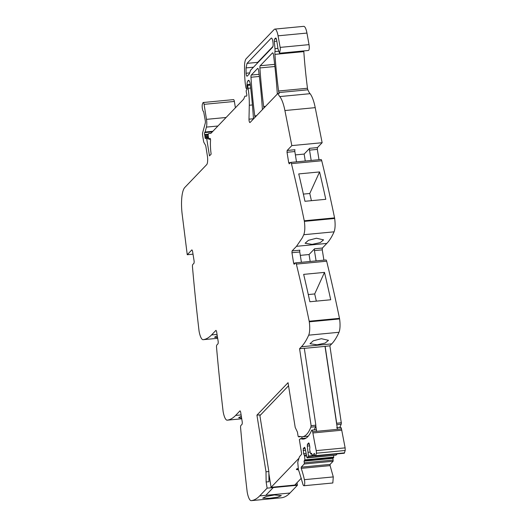 <?xml version="1.0" encoding="UTF-8"?>
<svg xmlns="http://www.w3.org/2000/svg" width="527" height="527" viewBox="0 0 527 527"><rect width="100%" height="100%" fill="white"/><g stroke="black" fill="none" stroke-linecap="round" stroke-linejoin="round"><path stroke-width="0.79" d="M266.142 481.981L268.981 481.711L268.849 471.533L266.003 471.803L266.142 481.981L267.117 488.147L273.269 487.561L273.203 487.126M273.263 487.515L265.825 495.327L273.269 487.561L297.419 485.262L297.347 484.781L294.797 485.024L297.347 484.781L297.017 482.712M281.53 497.765A12.358 3.366 -95.4 0 0 281.57 497.758A12.358 3.366 -95.4 0 0 281.602 497.758A148.291 40.362 -95.4 0 0 289.975 493.028L259.673 495.914A148.291 40.362 -95.4 0 1 253.27 500.195A148.291 40.362 -95.4 0 1 251.3 500.643A12.358 3.366 -95.4 0 1 251.267 500.65A12.358 3.366 -95.4 0 1 247.216 492.172A2.964 0.81 -95.4 0 1 247.13 491.566A593.178 161.44 -95.4 0 1 246.965 490.136A593.178 161.44 -95.4 0 1 240.602 427.858A2.47 0.672 -95.4 0 1 240.898 425.48L242.17 424.149L242.301 422.344L240.622 411.87L240.035 410.816L235.609 415.434A148.291 40.362 -95.4 0 1 229.205 419.716A148.291 40.362 -95.4 0 1 227.236 420.164A12.358 3.366 -95.4 0 1 227.203 420.171A12.358 3.366 -95.4 0 1 223.152 411.692A2.964 0.81 -95.4 0 1 223.066 411.086A593.178 161.44 -95.4 0 1 222.901 409.657A593.178 161.44 -95.4 0 1 216.538 347.372A2.47 0.672 -95.4 0 1 216.834 345.001L218.106 343.67L218.237 341.865L216.557 331.391L215.971 330.337L211.544 334.955A148.291 40.362 -95.4 0 1 205.141 339.23A148.291 40.362 -95.4 0 1 203.172 339.684A12.358 3.366 -95.4 0 1 203.139 339.691A12.358 3.366 -95.4 0 1 199.087 331.213A2.964 0.81 -95.4 0 1 199.002 330.607A593.178 161.44 -95.4 0 1 198.837 329.177A593.178 161.44 -95.4 0 1 192.474 266.893A2.47 0.672 -95.4 0 1 192.77 264.521L194.041 263.19L194.173 261.385L192.493 250.911L191.907 249.857L187.243 254.725L182.21 214.575A24.716 6.726 -95.4 0 1 184.799 187.474L206.683 164.641A7.418 2.016 -95.4 0 0 207.335 155.63L205.892 146.625A2.47 0.672 -95.4 0 0 205.438 145.116L203.975 142.54A2.47 0.672 -95.4 0 1 203.527 141.032L202.625 135.38A2.47 0.672 -95.4 0 1 202.638 132.791L205.267 123.186A2.47 0.672 -95.4 0 0 205.286 120.604L203.659 111.632A4.203 1.146 -95.4 0 1 202.328 108.259A4.203 1.146 -95.4 0 1 202.546 103.727L202.981 102.772A2.47 0.672 -95.4 0 1 203.244 102.508A2.47 0.672 -95.4 0 1 204.074 104.346L206.479 119.352A7.418 2.016 -95.4 0 1 206.426 127.106L205.082 132.027A1.238 0.336 -95.4 0 1 204.983 132.237L204.621 132.613A1.238 0.336 -95.4 0 0 204.601 134.523A2.47 0.672 -95.4 0 1 204.779 135.334L204.937 136.328A2.47 0.672 -95.4 0 1 205.036 137.224A1.238 0.336 -95.4 0 0 205.504 138.588A1.238 0.336 -95.4 0 0 205.563 138.561L206.261 137.949A1.238 0.336 -95.4 0 1 206.32 137.916A1.238 0.336 -95.4 0 1 206.736 138.838L209.469 155.873L211.149 154.121A19.776 5.382 -95.4 0 1 210.536 140.38A1.357 0.369 -95.4 0 0 210.036 138.364A7.912 2.154 -95.4 0 0 209.983 138.364A7.912 2.154 -95.4 0 0 209.16 139.161A1.238 0.336 -95.4 0 1 209.035 139.286A1.238 0.336 -95.4 0 1 208.62 138.364L208.218 135.887A1.238 0.336 -95.4 0 1 208.257 134.504L208.435 134.049A4.941 1.344 -95.4 0 1 209.015 133.403A4.941 1.344 -95.4 0 1 209.054 133.403L210.635 133.43A4.941 1.344 -95.4 0 0 210.675 133.43A4.941 1.344 -95.4 0 0 210.971 133.272L243.599 99.228A2.47 0.672 -95.4 0 0 243.737 98.997L244.772 96.421A2.47 0.672 -95.4 0 1 245.062 96.112A2.47 0.672 -95.4 0 1 245.081 96.112L246.511 96.138A1.482 0.402 -95.4 0 0 246.524 96.138A1.482 0.402 -95.4 0 0 246.61 96.085A1.482 0.402 -95.4 0 0 246.636 93.813A2.47 0.672 -95.4 0 1 246.465 93.022L246.261 91.738A1.238 0.336 -95.4 0 1 246.346 90.269L246.959 89.359A1.238 0.336 -95.4 0 0 247.084 88.207L246.893 86.039A1.238 0.336 -95.4 0 1 247.038 84.86L247.618 85.367L248.092 88.325A27.187 7.398 -95.4 0 1 248.803 93.799A27.187 7.398 -95.4 0 1 249.291 105.248L248.994 119.181A2.47 0.672 -95.4 0 0 249.936 122.554A2.47 0.672 -95.4 0 0 250.081 122.475L277.894 93.457A24.716 6.726 -95.4 0 0 279.765 96.573A24.716 6.726 -95.4 0 1 284.909 110.538L291.833 145.604L287.162 150.472L294.975 149.727A1.482 0.402 84.6 0 0 294.843 151.532L296.497 161.842M235.398 107.791L234.383 101.454A2.47 0.672 -95.4 0 0 233.547 99.616L203.244 102.508M276.332 38.853L274.639 39.011L275.496 38.115A2.964 0.81 -95.4 0 1 275.674 38.023A2.964 0.81 -95.4 0 1 276.675 40.223L277.584 45.928A7.418 2.016 -95.4 0 1 277.867 48.425L279.534 53.227L308.42 50.473A4.447 1.212 -95.4 0 0 309.237 46.416A4.447 1.212 -95.4 0 0 309.026 44.637L306.945 33.069A9.888 2.688 -95.4 0 0 303.717 26.35L274.83 29.104A9.888 2.688 -95.4 0 0 274.244 29.42L246.162 58.728A12.358 3.366 -95.4 0 0 244.521 66.389A46.962 12.78 -95.4 0 0 245.193 82.904A2.47 0.672 -95.4 0 0 245.266 83.51L245.957 87.825L246.28 88.562L247.038 88.648A1.238 0.336 -95.4 0 0 247.058 88.648A1.238 0.336 -95.4 0 0 247.097 88.635L247.097 88.641M303.776 50.915A5.191 1.41 -95.4 0 0 303.815 51.62A173.008 47.087 -95.4 0 0 307.472 88.253A2.47 0.672 -95.4 0 0 307.854 89.801A24.716 6.726 -95.4 0 0 310.067 93.687L279.765 96.573M318.993 159.701L317.34 149.385L317.471 147.58L322.135 142.712L315.212 107.646A24.716 6.726 -95.4 0 0 314.579 104.748A24.716 6.726 -95.4 0 0 310.838 94.761A24.716 6.726 -95.4 0 0 310.067 93.687M334.671 218.481L304.369 221.366C305.113 227.242 304.916 231.696 303.783 234.713L334.085 231.827C335.218 228.804 335.416 224.357 334.671 218.481A2.964 0.81 -95.4 0 0 334.573 217.888A593.178 161.44 -95.4 0 0 321.74 160.755A2.47 0.672 -95.4 0 0 321.029 159.503L290.72 162.395A2.47 0.672 -95.4 0 0 290.575 162.474L289.211 163.851M334.085 231.827C331.878 236.801 329.454 240.661 326.812 243.421L322.386 248.039L322.254 249.844L323.907 260.154M339.704 427.502A72.667 19.776 -95.4 0 0 341.153 424.281A2.003 0.547 -95.4 0 0 341.292 422.832L329.876 345.811L331.733 343.874A148.291 40.362 -95.4 0 0 339.006 332.28A12.358 3.366 -95.4 0 0 339.592 318.934A2.964 0.81 -95.4 0 0 339.487 318.348A593.178 161.44 -95.4 0 0 326.661 261.208A2.47 0.672 -95.4 0 0 325.943 259.963L295.64 262.848A2.47 0.672 -95.4 0 0 295.489 262.927L294.132 264.31M300.686 436.672L298.638 436.87A1.976 0.54 -95.4 0 1 297.972 435.421A1.976 0.54 -95.4 0 1 297.972 435.407L297.439 432.107L295.212 427.437L288.045 382.681L256.932 415.144L259.771 414.868L268.849 471.533M299.975 436.488L298.967 436.58A7.418 2.016 -95.4 0 1 299.408 436.343A7.418 2.016 -95.4 0 1 299.672 436.382A72.667 19.776 -95.4 0 0 302.314 436.758A72.667 19.776 -95.4 0 0 310.851 427.166A2.003 0.547 -95.4 0 0 310.989 425.724L315.844 425.164L310.989 425.724M331.733 343.874L301.424 346.766L299.573 348.703L311.108 425.612M301.424 346.766A148.291 40.362 -95.4 0 0 308.697 335.172A12.358 3.366 -95.4 0 0 309.283 321.826A2.964 0.81 -95.4 0 0 309.184 321.233A593.178 161.44 -95.4 0 0 296.352 264.099A2.47 0.672 -95.4 0 0 295.64 262.848M294.218 264.258L293.631 263.204L291.951 252.729L292.083 250.931L296.51 246.307L326.812 243.421M303.783 234.713L302.248 237.914L296.51 246.307M304.369 221.366A2.964 0.81 -95.4 0 0 304.263 220.78A593.178 161.44 -95.4 0 0 303.993 219.463A593.178 161.44 -95.4 0 0 291.438 163.64A2.47 0.672 -95.4 0 0 290.72 162.395M289.297 163.805L288.71 162.751L287.031 152.277L287.162 150.472M267.117 488.147L259.673 495.914M266.003 471.803L256.932 415.144M298.638 436.87A1.976 0.54 -95.4 0 0 298.75 436.804L298.967 436.58M274.35 494.958L266.24 496.493L262.703 498.18L269.593 498.298L277.749 497.139L281.313 495.611L274.35 494.958M241.326 416.277L238.639 417.7L241.623 418.089M217.262 335.791L214.575 337.221L217.559 337.609M193.02 254.172L187.243 254.725M278.322 51.284L274.969 51.606A5.191 1.41 -95.4 0 0 274.929 54.373A173.008 47.087 -95.4 0 0 278.585 91.006A2.47 0.672 -95.4 0 0 278.967 92.554A24.716 6.726 -95.4 0 0 279.31 93.325L277.894 93.457M253.474 118.937A2.47 0.672 -95.4 0 0 253.454 118.437A173.008 47.087 -95.4 0 0 250.299 84.689A4.941 1.344 -95.4 0 0 248.54 80.341A4.941 1.344 -95.4 0 0 248.243 80.506L247.822 80.947A5.929 1.614 -95.4 0 0 247.031 84.867M279.534 53.227L280.357 49.169A4.447 1.212 -95.4 0 0 280.14 47.39L278.058 35.823A9.888 2.688 -95.4 0 0 274.83 29.104M274.639 39.011A2.47 0.672 -95.4 0 0 274.343 41.383L274.975 48.675A4.941 1.344 -95.4 0 1 274.969 51.606M322.135 142.712L291.833 145.604M305.265 161.005L304.151 154.068L295.39 154.905M304.151 154.068L309.659 148.324L317.471 147.58M311.174 160.445L309.527 150.129A1.482 0.402 84.6 0 1 309.659 148.324M319.579 171.934L298.743 173.917A593.178 161.44 -95.4 0 1 304.962 201.288L325.791 199.305A593.178 161.44 -95.4 0 0 319.579 171.934L309.784 193.488L303.374 194.094M312.136 244.357L305.1 243.25L308.4 240.338L316.444 238.237L323.578 239.864L320.245 242.618L312.136 244.357M310.179 261.464L309.066 254.528L300.304 255.364M309.066 254.528L314.573 248.784L322.386 248.039M316.095 260.898L314.441 250.588A1.482 0.402 84.6 0 1 314.573 248.784M324.494 272.387A593.178 161.44 -95.4 0 1 330.712 299.764L309.876 301.747A593.178 161.44 -95.4 0 0 303.664 274.376L324.494 272.387L314.705 293.941L308.288 294.553M317.05 344.81L325.159 343.077L328.492 340.323L321.365 338.696L313.321 340.791L310.014 343.703L317.05 344.81M329.876 345.811L325.021 346.391L336.555 423.286L341.292 422.832M299.573 348.703L304.303 348.248L315.844 425.164M341.41 422.726L336.555 423.286L337.464 429.334L312.603 431.705A2.47 0.672 -95.4 0 0 311.826 430.157A2.47 0.672 -95.4 0 0 311.549 430.454A72.673 19.776 -95.4 0 1 310.97 431.738A72.667 19.776 -95.4 0 1 303.407 439.07A72.667 19.776 -95.4 0 1 300.765 438.695L305.93 438.2M325.139 346.265L336.681 423.174M307.728 436.725L307.649 436.218A72.667 19.776 -95.4 0 0 308.111 436.099A72.667 19.776 -95.4 0 0 308.354 436.02M314.138 429.933A72.667 19.776 -95.4 0 0 315.581 426.718A2.003 0.547 -95.4 0 0 315.719 425.269L316.628 431.323A2.47 0.672 -95.4 0 0 315.851 429.775L311.826 430.157M262.393 109.623A2.47 0.672 -95.4 0 0 262.38 109.129A173.008 47.087 -95.4 0 0 258.612 70.493A2.47 0.672 -95.4 0 0 257.743 68.391A2.47 0.672 -95.4 0 0 257.591 68.47L251.28 75.051A2.47 0.672 -95.4 0 0 250.971 77.245A173.008 47.087 -95.4 0 0 254.752 115.868A2.47 0.672 -95.4 0 0 255.068 117.271M274.653 64.366L260.2 65.743A2.47 0.672 -95.4 0 0 259.897 67.937A173.008 47.087 -95.4 0 0 263.678 106.553A2.47 0.672 -95.4 0 0 263.994 107.956M277.307 94.07A2.47 0.672 -95.4 0 0 277.288 93.569A173.008 47.087 -95.4 0 0 273.513 54.946A2.47 0.672 -95.4 0 0 272.637 52.845A2.47 0.672 -95.4 0 0 272.492 52.924L260.2 65.743M301.418 262.301L299.764 251.985A1.482 0.402 84.6 0 1 299.896 250.187L292.083 250.931M249.363 73.885L250.516 70.295L272.505 47.351C274.02 46.099 272.479 36.495 271.056 38.306L247.038 63.365L246.056 67.904L246.089 73.24C246.247 75.341 246.61 76.316 247.176 76.171L249.363 73.885M309.784 193.488L311.417 200.675M314.705 293.941L316.338 301.134M272.907 46.475L257.69 62.351A7.418 2.016 -95.4 0 0 257.169 63.352M297.419 485.262L289.975 493.028L265.825 495.327M299.184 471.843L298.756 470.749A2.734 0.744 -95.4 0 1 298.493 469.88A2.721 0.738 -95.4 0 1 298.387 469.333L297.748 462.219L299.422 456.81L301.694 454.142L299.362 439.617L300.765 438.695L300.054 438.892M310.792 454.076L311.707 453.984L310.66 453.846L311.595 453.253L312.195 455.657L314.388 453.391L314.705 454.742A2.345 0.639 -95.4 0 0 315.396 455.987L344.283 453.233L345.205 450.473L345.126 447.871L341.489 428.952C341.147 427.509 340.798 427.094 340.429 427.693M307.116 457.91L335.995 455.157L337.208 453.912M333.117 461.237L304.231 463.991L301.207 467.153L330.086 464.399L333.117 461.237L332.939 458.371L333.703 457.568L333.644 455.387M330.086 464.399L330.1 465.618L301.22 468.371A47.786 13.004 -95.4 0 1 304.395 479.669A4.203 1.146 -95.4 0 1 303.934 485.736A4.203 1.146 -95.4 0 1 302.676 483.437L299.204 471.836M303.934 485.736L332.82 482.982L333.281 476.915L330.1 465.618M301.207 467.153L301.22 468.371M304.231 463.991L304.323 462.792L333.202 460.038M310.66 453.846L309.665 449.709L309.85 447.159L309.329 443.945L308.743 442.891L307.425 444.261L307.3 446.066L308.499 456.481L306.977 457.686L305.146 448.312L304.553 447.258L303.242 448.635L303.624 453.648L304.613 456.092L304.883 459.873L304.053 461.125L304.323 462.792M336.028 455.144L306.977 457.686M315.396 455.987A2.345 0.639 -95.4 0 0 315.693 455.631A19.657 5.349 -95.4 0 0 316.325 453.227A2.345 0.639 -95.4 0 0 316.24 450.625A188.007 51.172 -95.4 0 1 312.893 432.963A4.223 1.146 -95.4 0 0 312.603 431.705M341.489 428.952L337.464 429.334M309.356 444.077L307.425 444.261M307.3 446.066L309.639 445.842M310.186 452.074L308.288 452.258M305.166 448.451L303.242 448.635M305.449 450.216L303.111 450.433M305.963 453.424L303.624 453.648M306.259 454.972L304.454 455.144M306.51 455.914L304.613 456.092M304.053 461.125L332.939 458.371M304.323 348.36L325.021 346.391M301.339 478.2L294.758 485.071L271.082 487.323L298.987 458.213M296.477 469.135A3.215 0.705 170.9 0 0 296.378 469.353A3.215 0.705 170.9 0 0 298.447 469.682L296.477 469.135A3.215 0.705 170.9 0 1 298.236 468.391A3.215 0.705 170.9 0 0 296.477 469.135M271.082 487.323L268.875 473.542M302.09 438.504L301.813 436.784M288.539 385.757L259.897 415.638M281.602 497.758L251.3 500.643M241.109 414.914L235.609 415.434M227.203 420.171L241.728 418.787L227.236 420.164M217.045 334.434L211.544 334.955M203.139 339.691L217.664 338.308L203.172 339.684M234.383 101.454L204.074 104.346M226.103 117.481L206.479 119.352M217.928 126.012L206.426 127.106M212.875 131.289L205.082 132.027M212.664 131.506L204.983 132.237M212.302 131.882L204.621 132.613M208.396 134.161L204.601 134.523M208.172 135.011L204.779 135.334M208.237 136.012L204.937 136.328M208.382 136.908L205.036 137.224M208.672 138.647L206.736 138.838M210.418 139.042L209.16 139.161M250.259 84.379L247.347 84.656M250.345 85.11L247.618 85.367M250.694 88.075L248.092 88.325M252.407 104.952L249.291 105.248M253.467 118.753L248.994 119.181M248.856 80.447L248.243 80.506M249.192 80.815L247.822 80.947M306.945 33.069L278.058 35.823M309.026 44.637L280.14 47.39M275.865 38.082L275.496 38.115M276.82 41.146L274.343 41.383M277.867 48.405L274.975 48.675M303.815 51.62L274.929 54.373M307.472 88.253L278.585 91.006M307.854 89.801L278.967 92.554M315.212 107.646L284.909 110.538M309.527 150.129L317.34 149.385M321.74 160.755L291.438 163.64M334.573 217.888L304.263 220.78M314.441 250.588L322.254 249.844M326.661 261.208L296.352 264.099M339.487 318.348L309.184 321.233M339.592 318.934L309.283 321.826M339.006 332.28L308.697 335.172M341.153 424.281L336.766 424.696M315.581 426.718L310.851 427.166M300.522 436.633L298.75 436.804M259.093 74.307L251.28 75.051M259.35 76.448L250.971 77.245M256.577 115.696L254.752 115.868M265.503 106.382L263.678 106.553M274.89 66.507L259.897 67.937M293.631 263.204L295.39 263.039M291.951 252.729L299.764 251.985M288.71 162.751L290.469 162.579M287.031 152.277L294.843 151.532M249.666 72.897L246.089 73.24M253.487 67.199L246.056 67.904M257.69 62.351L247.038 63.365M341.779 430.21L312.893 432.963M345.126 447.871L316.24 450.625M345.205 450.473L316.325 453.227M344.579 452.877L315.693 455.631M314.896 455.374L312.254 455.624M314.915 455.427L308.565 456.033M308.499 456.481L315.146 455.848M333.769 457.12L304.883 459.873M304.823 460.321L333.703 457.568M333.281 476.915L304.395 479.669M281.57 497.758L251.267 500.65M208.514 137.705L206.32 137.916M210.444 139.148L209.035 139.286M250.253 84.353L247.282 84.636M307.649 436.251L302.314 436.758M300.495 438.655L306.049 438.128M340.706 427.404L336.681 427.786M314.902 455.4L312.195 455.657"/></g></svg>
